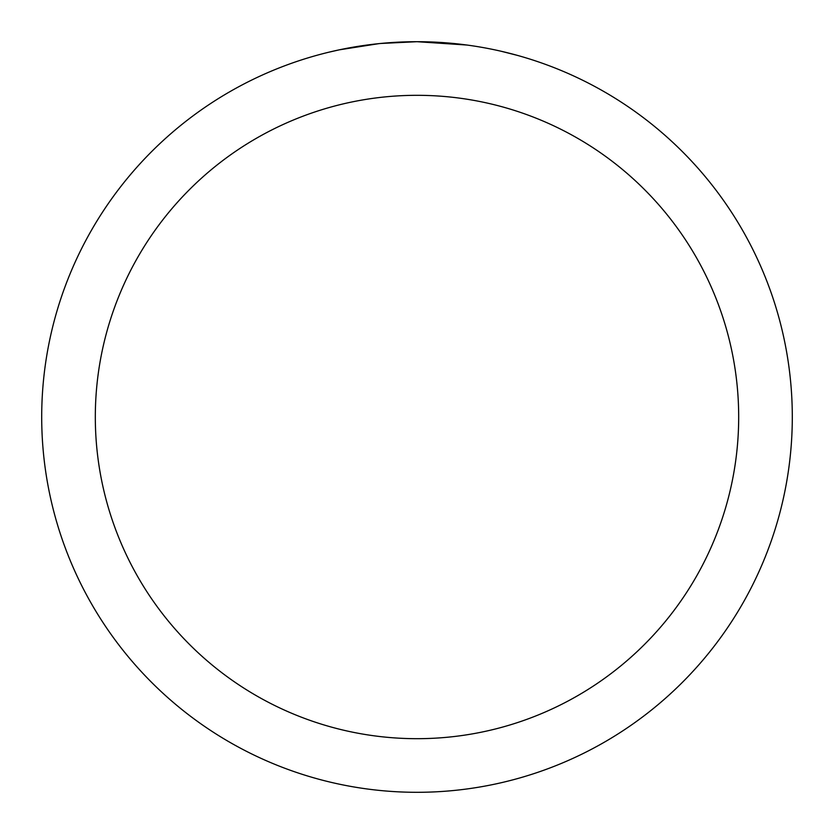 <?xml version="1.0" encoding="UTF-8"?>
<svg xmlns="http://www.w3.org/2000/svg" width="834" height="834" viewBox="0 0 834 834"><rect width="100%" height="100%" fill="white"/><g stroke="black" fill="none" stroke-linecap="round" stroke-linejoin="round"><path stroke-width="1.25" d="M423.766 41.763L428.426 41.877M458.585 44.014L460.014 44.171M466.925 45.036L417 41.7A375.3 375.3 0 0 1 792.3 417A375.3 375.3 0 0 1 417 792.3A375.3 375.3 0 0 1 41.7 417A375.3 375.3 0 0 1 417 41.7L380.492 43.483M501.297 51.291L517.341 55.367M478.601 46.787L482.709 47.496M417 95.316A321.684 321.684 0 0 1 738.684 417A321.684 321.684 0 0 1 417 738.684A321.684 321.684 0 0 1 95.316 417A321.684 321.684 0 0 1 417 95.316M378.907 43.639L339.302 49.831L328.408 52.302M392.241 42.513L394.107 42.398M366.522 45.109L372.725 44.327"/></g></svg>
